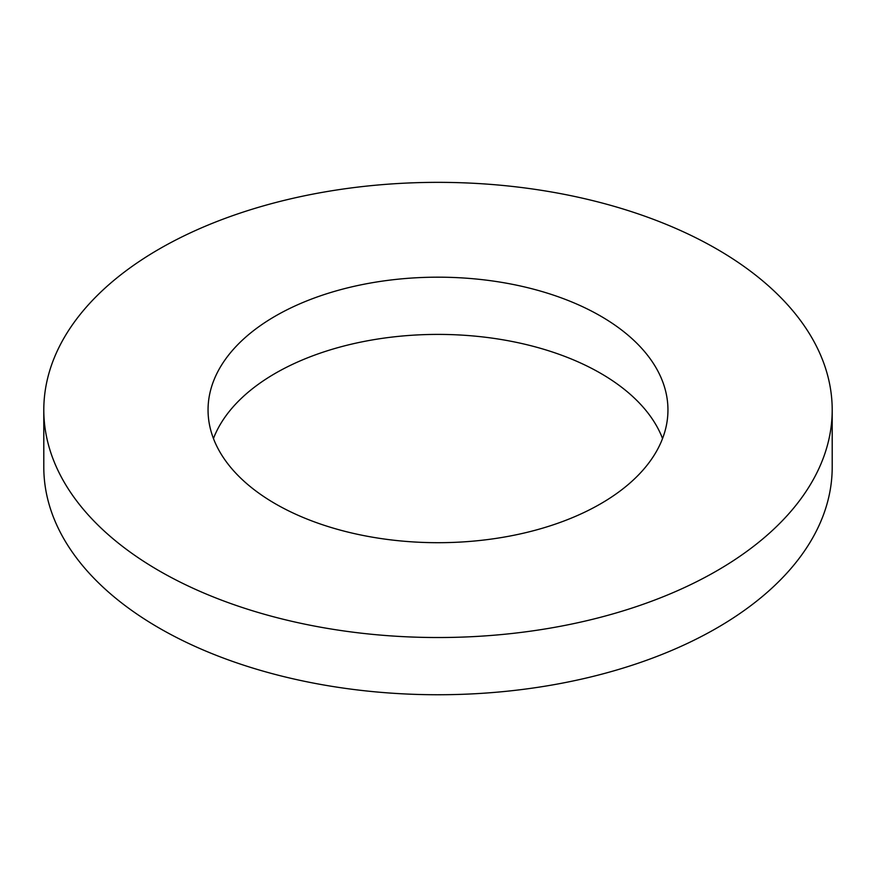 <?xml version="1.0" encoding="UTF-8"?>
<svg xmlns="http://www.w3.org/2000/svg" width="876" height="876" viewBox="0 0 876 876"><rect width="100%" height="100%" fill="white"/><g stroke="black" fill="none" stroke-linecap="round" stroke-linejoin="round"><path stroke-width="1.31" d="M159.257 570.867A394.2 227.585 0 0 0 588.858 620.208A394.2 227.585 0 0 0 832.2 409.935A394.2 227.585 0 0 0 438 182.35A394.2 227.585 0 0 0 43.8 409.935A394.2 227.585 0 0 0 159.257 570.867M275.403 503.81A229.95 132.758 0 0 0 525.994 532.597A229.95 132.758 0 0 0 667.95 409.935A229.95 132.758 0 0 0 438 277.177A229.95 132.758 0 0 0 208.05 409.935A229.95 132.758 0 0 0 275.403 503.81M43.8 409.935L43.8 467.16A394.2 227.585 0 0 0 159.257 628.092A394.2 227.585 0 0 0 588.858 677.422A394.2 227.585 0 0 0 832.2 467.16L832.2 409.935M662.552 438.548A229.95 132.758 0 0 0 438 334.402A229.95 132.758 0 0 0 213.448 438.548"/></g></svg>
